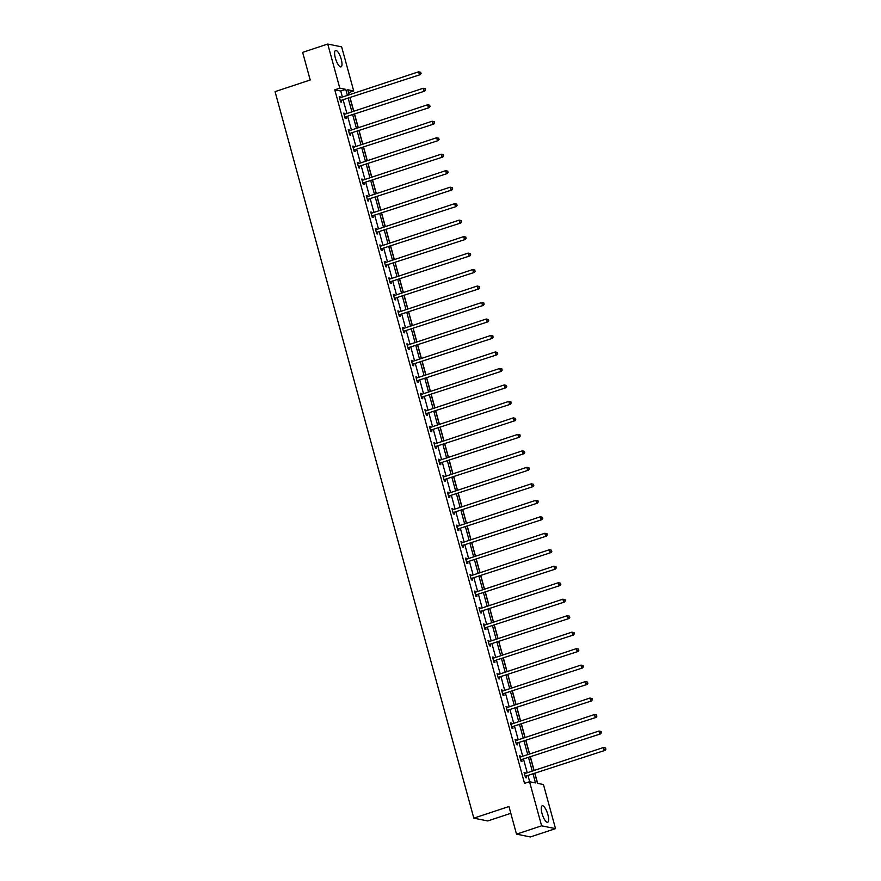 <?xml version="1.0" encoding="UTF-8"?>
<svg xmlns="http://www.w3.org/2000/svg" width="881" height="881" viewBox="0 0 881 881"><rect width="100%" height="100%" fill="white"/><g stroke="black" fill="none" stroke-linecap="round" stroke-linejoin="round"><path stroke-width="1.32" d="M542.013 813.438A8.656 2.632 -108.3 0 1 542.222 805.807A8.656 2.632 -108.3 0 1 547.883 814.617A8.656 2.632 -108.3 0 1 547.674 822.248A8.656 2.632 -108.3 0 1 542.013 813.438M335.375 58.069A8.656 2.632 -108.3 0 1 335.584 50.437A8.656 2.632 -108.3 0 1 341.233 59.247A8.656 2.632 -108.3 0 1 341.024 66.879A8.656 2.632 -108.3 0 1 335.375 58.069M510.815 813.317L487.722 820.96L473.824 818.152L275.059 91.624L310.2 79.995L302.646 52.364L327.743 44.05L341.641 46.858L353.71 90.963L347.753 89.763L349.129 94.818M349.272 94.774L348.689 92.626L353.71 90.963M537.652 783.363L534.976 773.584M534.128 770.479L530.472 757.098M529.624 754.004L525.957 740.624M525.109 737.518L521.453 724.138M520.605 721.032L516.938 707.652M516.09 704.558L512.434 691.178M511.586 688.072L507.93 674.692M507.071 671.597L503.414 658.217M502.566 655.112L498.91 641.731M498.062 638.637L494.395 625.257M493.547 622.151L489.891 608.771M489.043 605.676L485.376 592.296M484.528 589.191L480.872 575.811M480.024 572.705L476.368 559.325M475.52 556.23L471.853 542.85M471.005 539.745L467.348 526.364M466.501 523.27L462.833 509.89M461.985 506.784L458.329 493.404M457.481 490.31L453.825 476.929M452.977 473.824L449.31 460.444M448.462 457.349L444.806 443.969M443.958 440.863L440.291 427.483M439.443 424.389L435.787 411.009M434.939 407.903L431.283 394.523M430.435 391.417L426.767 378.037M425.919 374.943L422.263 361.562M421.415 358.457L417.748 345.077M416.9 341.982L413.244 328.602M412.396 325.496L408.729 312.116M407.881 309.022L404.225 295.642M403.377 292.536L399.721 279.156M398.873 276.061L395.206 262.681M394.358 259.576L390.701 246.195M389.854 243.09L386.186 229.71M385.338 226.615L381.682 213.235M380.834 210.13L377.178 196.749M376.33 193.655L372.663 180.275M371.815 177.169L368.159 163.789M367.311 160.694L363.644 147.314M362.796 144.209L359.14 130.828M358.292 127.734L354.636 114.354M353.788 111.248L350.12 97.868M534.833 773.628L537.487 783.33L543.445 784.531L555.515 828.636L541.606 825.827L529.547 781.722L535.494 782.923L533.115 774.201M541.606 825.827L516.508 834.142L530.417 836.95L555.515 828.636M519.702 756.35L520.517 756.074L519.57 755.887L521.023 761.173L521.959 761.36L521.64 760.182M520.517 756.074L520.748 756.933M510.683 723.389L511.498 723.114L510.562 722.927L512.004 728.213L512.94 728.4L512.621 727.21M511.498 723.114L511.729 723.973M501.663 690.418L502.478 690.153L501.542 689.966L502.985 695.241L503.921 695.439L503.602 694.25M502.478 690.153L502.71 691.012M492.644 657.457L493.459 657.193L492.523 657.006L493.966 662.281L494.902 662.479L494.582 661.29M493.459 657.193L493.701 658.052M483.636 624.497L484.44 624.233L483.504 624.045L484.946 629.32L485.894 629.508L485.563 628.329M484.44 624.233L484.682 625.092M474.617 591.536L475.432 591.272L474.485 591.074L475.938 596.36L476.874 596.547L476.544 595.369M475.432 591.272L475.663 592.131M465.597 558.576L466.412 558.312L465.465 558.114L466.919 563.4L467.855 563.587L467.536 562.408M466.412 558.312L466.644 559.171M456.578 525.616L457.393 525.34L456.457 525.153L457.9 530.439L458.836 530.626L458.516 529.448M457.393 525.34L457.624 526.21M447.559 492.655L448.374 492.38L447.438 492.193L448.881 497.479L449.817 497.666L449.497 496.488M448.374 492.38L448.616 493.25M438.54 459.695L439.355 459.419L438.419 459.232L439.861 464.518L440.808 464.705L440.478 463.527M439.355 459.419L439.597 460.278M429.532 426.734L430.335 426.459L429.399 426.272L430.842 431.558L431.789 431.745L431.459 430.556M430.335 426.459L430.578 427.318M420.512 393.774L421.327 393.499L420.38 393.311L421.834 398.586L422.77 398.785L422.451 397.595M421.327 393.499L421.559 394.358M411.493 360.803L412.308 360.538L411.372 360.351L412.815 365.626L413.751 365.824L413.431 364.635M412.308 360.538L412.539 361.397M402.474 327.842L403.289 327.578L402.353 327.391L403.795 332.666L404.731 332.864L404.412 331.674M403.289 327.578L403.52 328.437M393.455 294.882L394.27 294.617L393.333 294.43L394.776 299.705L395.712 299.892L395.393 298.714M394.27 294.617L394.512 295.476M384.435 261.921L385.25 261.657L384.314 261.459L385.757 266.745L386.704 266.932L386.374 265.754M385.25 261.657L385.493 262.516M375.427 228.961L376.242 228.697L375.295 228.498L376.738 233.784L377.685 233.972L377.354 232.793M376.242 228.697L376.473 229.556M366.408 196L367.223 195.725L366.276 195.538L367.729 200.824L368.665 201.011L368.346 199.833M367.223 195.725L367.454 196.595M357.389 163.04L358.204 162.765L357.268 162.578L358.71 167.864L359.646 168.051L359.327 166.872M358.204 162.765L358.435 163.635M348.369 130.08L349.184 129.804L348.248 129.617L349.691 134.903L350.627 135.09L350.308 133.912M349.184 129.804L349.427 130.663M339.35 97.119L340.165 96.844L339.229 96.657L340.672 101.943L341.619 102.13L341.288 100.941M340.165 96.844L340.407 97.703M529.701 781.755L528.093 775.864M527.245 772.758L523.578 759.378M522.73 756.283L519.074 742.903M518.226 739.798L514.57 726.418M513.722 723.323L510.055 709.943M509.207 706.837L505.551 693.457M504.703 690.352L501.036 676.971M500.188 673.877L496.532 660.497M495.684 657.391L492.027 644.011M491.18 640.916L487.512 627.536M486.664 624.431L483.008 611.051M482.16 607.956L478.493 594.576M477.645 591.47L473.989 578.09M473.141 574.996L469.474 561.615M468.626 558.51L464.97 545.13M464.122 542.024L460.466 528.644M459.618 525.55L455.951 512.169M455.103 509.064L451.446 495.684M450.598 492.589L446.931 479.209M446.083 476.103L442.427 462.723M441.579 459.629L437.923 446.249M437.075 443.143L433.408 429.763M432.56 426.668L428.904 413.288M428.056 410.183L424.389 396.802M423.541 393.708L419.885 380.328M419.037 377.222L415.38 363.842M414.533 360.736L410.865 347.356M410.017 344.262L406.361 330.882M405.513 327.776L401.846 314.396M400.998 311.301L397.342 297.921M396.494 294.816L392.838 281.435M391.979 278.341L388.323 264.961M387.475 261.855L383.819 248.475M382.971 245.381L379.304 232M378.456 228.895L374.799 215.515M373.951 212.409L370.284 199.029M369.436 195.934L365.78 182.554M364.932 179.449L361.276 166.069M360.428 162.974L356.761 149.594M355.913 146.488L352.257 133.108M351.409 130.014L347.742 116.633M346.894 113.528L343.238 100.148M342.39 97.053L340.738 91.018L334.78 89.818L524.525 783.385L529.547 781.722M343.865 113.594L344.68 113.33L343.733 113.131L345.187 118.417L346.123 118.605L345.804 117.426M344.68 113.33L344.911 114.189M352.885 146.554L353.699 146.29L352.752 146.103L354.195 151.378L355.142 151.565L354.812 150.387M353.699 146.29L353.931 147.149M361.893 179.515L362.708 179.25L361.772 179.063L363.214 184.338L364.161 184.536L363.831 183.347M362.708 179.25L362.95 180.109M370.912 212.475L371.727 212.211L370.791 212.024L372.234 217.299L373.17 217.497L372.85 216.308M371.727 212.211L371.969 213.07M379.931 245.447L380.746 245.171L379.81 244.984L381.253 250.27L382.189 250.457L381.869 249.268M380.746 245.171L380.977 246.03M388.95 278.407L389.765 278.132L388.818 277.944L390.272 283.23L391.208 283.418L390.889 282.239M389.765 278.132L389.997 278.991M397.97 311.367L398.785 311.092L397.838 310.905L399.291 316.191L400.227 316.378L399.897 315.2M398.785 311.092L399.016 311.962M406.989 344.328L407.793 344.053L406.857 343.865L408.299 349.151L409.247 349.339L408.916 348.16M407.793 344.053L408.035 344.923M415.997 377.288L416.812 377.013L415.876 376.826L417.319 382.112L418.255 382.299L417.935 381.121M416.812 377.013L417.054 377.883M425.016 410.249L425.831 409.984L424.895 409.786L426.338 415.072L427.274 415.259L426.955 414.081M425.831 409.984L426.063 410.843M434.036 443.209L434.851 442.945L433.915 442.747L435.357 448.033L436.293 448.22L435.974 447.041M434.851 442.945L435.082 443.804M443.055 476.169L443.87 475.905L442.923 475.718L444.376 480.993L445.312 481.18L444.993 480.002M443.87 475.905L444.101 476.764M452.074 509.13L452.889 508.866L451.942 508.678L453.385 513.953L454.332 514.152L454.001 512.962M452.889 508.866L453.12 509.725M461.082 542.09L461.897 541.826L460.961 541.639L462.404 546.914L463.351 547.112L463.021 545.923M461.897 541.826L462.14 542.685M470.102 575.062L470.917 574.786L469.98 574.599L471.423 579.885L472.359 580.072L472.04 578.883M470.917 574.786L471.159 575.645M479.121 608.022L479.936 607.747L479 607.56L480.442 612.846L481.378 613.033L481.059 611.855M479.936 607.747L480.167 608.606M488.14 640.983L488.955 640.707L488.019 640.52L489.462 645.806L490.398 645.993L490.078 644.815M488.955 640.707L489.186 641.577M497.159 673.943L497.974 673.668L497.027 673.48L498.481 678.766L499.417 678.954L499.087 677.775M497.974 673.668L498.206 674.538M506.179 706.903L506.982 706.639L506.046 706.441L507.489 711.727L508.436 711.914L508.106 710.736M506.982 706.639L507.225 707.498M515.187 739.864L516.002 739.6L515.066 739.401L516.508 744.687L517.444 744.874L517.125 743.696M516.002 739.6L516.244 740.458M524.206 772.824L525.021 772.56L524.085 772.362L525.528 777.648L526.464 777.835L526.144 776.657M525.021 772.56L525.252 773.419M516.508 834.142L508.954 806.522L473.824 818.152M334.78 89.818L339.802 88.155L327.743 44.05M349.977 97.912L353.644 111.292M354.492 114.398L358.149 127.778M358.996 130.873L362.664 144.253M363.512 147.358L367.168 160.738M368.016 163.833L371.672 177.213M372.52 180.319L376.187 193.699M377.035 196.804L380.691 210.185M381.539 213.279L385.206 226.659M386.054 229.765L389.71 243.145M390.558 246.24L394.225 259.62M395.073 262.725L398.73 276.105M399.578 279.2L403.234 292.58M404.082 295.686L407.749 309.066M408.597 312.16L412.253 325.541M413.101 328.646L416.768 342.026M417.616 345.132L421.272 358.512M422.12 361.606L425.776 374.987M426.624 378.092L430.291 391.472M431.139 394.567L434.796 407.947M435.643 411.053L439.311 424.433M440.159 427.527L443.815 440.907M444.663 444.013L448.319 457.393M449.167 460.488L452.834 473.868M453.682 476.973L457.338 490.354M458.186 493.448L461.853 506.839M462.701 509.934L466.357 523.314M467.205 526.42L470.861 539.8M471.72 542.894L475.377 556.274M476.225 559.38L479.881 572.76M480.729 575.855L484.396 589.235M485.244 592.34L488.9 605.721M489.748 608.815L493.415 622.195M494.263 625.301L497.919 638.681M498.767 641.775L502.423 655.156M503.271 658.261L506.938 671.641M507.786 674.747L511.443 688.127M512.29 691.222L515.958 704.602M516.806 707.707L520.462 721.087M521.31 724.182L524.966 737.562M525.814 740.668L529.481 754.048M530.329 757.142L533.985 770.523M347.411 95.39L345.759 89.355L339.802 88.155M532.267 771.095L528.6 757.715M527.752 754.621L524.096 741.24M523.248 738.135L519.581 724.755M518.733 721.66L515.077 708.28M514.229 705.174L510.573 691.794M509.725 688.689L506.057 675.309M505.209 672.214L501.553 658.834M500.705 655.728L497.038 642.348M496.19 639.254L492.534 625.873M491.686 622.768L488.019 609.388M487.171 606.293L483.515 592.913M482.667 589.807L479.011 576.427M478.163 573.333L474.496 559.953M473.648 556.847L469.991 543.467M469.144 540.361L465.476 526.981M464.628 523.887L460.972 510.506M460.124 507.401L456.468 494.021M455.62 490.926L451.953 477.546M451.105 474.441L447.449 461.06M446.601 457.966L442.934 444.586M442.086 441.48L438.43 428.1M437.582 425.005L433.926 411.625M433.078 408.52L429.41 395.14M428.562 392.045L424.906 378.665M424.058 375.559L420.391 362.179M419.543 359.074L415.887 345.693M415.039 342.599L411.383 329.219M410.535 326.113L406.868 312.733M406.02 309.638L402.364 296.258M401.516 293.153L397.849 279.773M397.001 276.678L393.344 263.298M392.497 260.192L388.829 246.812M387.981 243.718L384.325 230.337M383.477 227.232L379.821 213.852M378.973 210.746L375.306 197.366M374.458 194.272L370.802 180.891M369.954 177.786L366.287 164.406M365.439 161.311L361.783 147.931M360.935 144.825L357.279 131.445M356.431 128.351L352.763 114.971M351.915 111.865L348.259 98.485M340.738 91.018L345.759 89.355M340.837 100.445L420.281 74.632L340.837 100.445A1.112 1.046 -78.6 0 0 340.484 100.643L340.352 100.753M420.711 73.266L419.334 74.445L418.618 71.802L420.788 72.286L420.711 73.266L420.788 72.286M339.548 97.835L339.714 97.846A1.112 1.046 -78.6 0 0 340.11 97.802L418.618 71.802L420.413 72.22M341.773 100.632A1.112 1.046 -78.6 0 0 341.421 100.83L340.573 101.557M420.281 74.632L421.085 73.343M345.341 116.931L424.785 91.106L345.341 116.931A1.112 1.046 -78.6 0 0 344.989 117.129L344.856 117.239M425.215 89.752L423.849 90.919L423.122 88.276L425.303 88.772L425.215 89.752L425.303 88.772M344.064 114.321L344.229 114.332A1.112 1.046 -78.6 0 0 344.625 114.288L423.122 88.276L424.928 88.695M346.288 117.118A1.112 1.046 -78.6 0 0 345.925 117.316L345.077 118.043M424.785 91.106L425.589 89.829M349.856 133.405L429.289 107.592L349.856 133.405A1.112 1.046 -78.6 0 0 349.493 133.604L349.372 133.714M429.719 106.238L428.353 107.405L427.626 104.762L429.807 105.257L429.719 106.238L429.807 105.257M348.568 130.795L348.733 130.817A1.112 1.046 -78.6 0 0 349.129 130.762L427.626 104.762L429.432 105.18M350.792 133.593A1.112 1.046 -78.6 0 0 350.44 133.791L349.592 134.518M429.289 107.592L430.104 106.304M354.36 149.891L433.804 124.067L354.36 149.891A1.112 1.046 -78.6 0 0 354.008 150.089L353.876 150.199M434.234 122.712L432.857 123.88L432.142 121.237L434.322 121.732L434.234 122.712L434.322 121.732M353.083 147.281L353.237 147.292A1.112 1.046 -78.6 0 0 353.633 147.248L432.142 121.237L433.948 121.655M355.296 150.078A1.112 1.046 -78.6 0 0 354.944 150.277L354.096 151.003M433.804 124.067L434.608 122.789M358.864 166.366L438.309 140.553L358.864 166.366A1.112 1.046 -78.6 0 0 358.512 166.564L358.38 166.674M438.738 139.198L437.372 140.365L436.646 137.722L438.826 138.218L438.738 139.198L438.826 138.218M357.587 163.756L357.752 163.778A1.112 1.046 -78.6 0 0 358.149 163.723L436.646 137.722L438.452 138.141M359.811 166.553A1.112 1.046 -78.6 0 0 359.459 166.762L358.6 167.478M438.309 140.553L439.112 139.275M363.379 182.852L442.824 157.027L363.379 182.852A1.112 1.046 -78.6 0 0 363.027 183.05L362.895 183.16M443.253 155.673L441.877 156.84L441.161 154.197L443.341 154.693L443.253 155.673L443.341 154.693M362.091 180.242L362.256 180.253A1.112 1.046 -78.6 0 0 362.653 180.209L441.161 154.197L442.956 154.616M364.316 183.039A1.112 1.046 -78.6 0 0 363.963 183.237L363.115 183.964M442.824 157.027L443.628 155.75M367.884 199.326L447.328 173.513L367.884 199.326A1.112 1.046 -78.6 0 0 367.531 199.524L367.399 199.646M447.757 172.158L446.392 173.326L445.665 170.683L447.845 171.178L447.757 172.158L447.845 171.178M366.606 196.727L366.771 196.738A1.112 1.046 -78.6 0 0 367.168 196.683L445.665 170.683L447.471 171.101M368.831 199.513A1.112 1.046 -78.6 0 0 368.467 199.723L367.619 200.45M447.328 173.513L448.132 172.236M372.399 215.812L451.832 189.999L372.399 215.812A1.112 1.046 -78.6 0 0 372.046 216.01L371.914 216.12M452.261 188.633L450.896 189.8L450.169 187.168L452.349 187.653L452.261 188.633L452.349 187.653M371.11 213.202L371.275 213.213A1.112 1.046 -78.6 0 0 371.672 213.169L450.169 187.168L451.975 187.576M373.335 215.999A1.112 1.046 -78.6 0 0 372.982 216.197L372.134 216.924M451.832 189.999L452.647 188.71M376.903 232.287L456.347 206.473L376.903 232.287A1.112 1.046 -78.6 0 0 376.55 232.496L376.418 232.606M456.776 205.119L455.4 206.286L454.684 203.643L456.865 204.139L456.776 205.119L456.865 204.139M375.625 229.688L375.791 229.699A1.112 1.046 -78.6 0 0 376.176 229.655L454.684 203.643L456.49 204.062M377.839 232.485A1.112 1.046 -78.6 0 0 377.486 232.683L376.639 233.41M456.347 206.473L457.151 205.196M381.407 248.772L460.851 222.959L381.407 248.772A1.112 1.046 -78.6 0 0 381.055 248.971L380.933 249.081M461.281 221.594L459.915 222.761L459.188 220.129L461.369 220.613L461.281 221.594L461.369 220.613M380.129 246.162L380.295 246.173A1.112 1.046 -78.6 0 0 380.691 246.129L459.188 220.129L460.994 220.536M382.354 248.96A1.112 1.046 -78.6 0 0 382.002 249.158L381.154 249.885M460.851 222.959L461.655 221.671M385.922 265.247L465.366 239.434L385.922 265.247A1.112 1.046 -78.6 0 0 385.57 265.456L385.438 265.566M465.796 238.079L464.419 239.247L463.703 236.604L465.884 237.099L465.796 238.079L465.884 237.099M384.634 262.648L384.799 262.659A1.112 1.046 -78.6 0 0 385.195 262.615L463.703 236.604L465.498 237.022M386.858 265.445A1.112 1.046 -78.6 0 0 386.506 265.644L385.658 266.37M465.366 239.434L466.17 238.156M390.426 281.733L469.87 255.919L390.426 281.733A1.112 1.046 -78.6 0 0 390.074 281.931L389.942 282.041M470.3 254.565L468.934 255.732L468.207 253.089L470.388 253.574L470.3 254.565L470.388 253.574M389.149 279.123L389.314 279.145A1.112 1.046 -78.6 0 0 389.71 279.09L468.207 253.089L470.014 253.508M391.373 281.92A1.112 1.046 -78.6 0 0 391.01 282.118L390.162 282.845M469.87 255.919L470.674 254.631M394.941 298.219L474.374 272.394L394.941 298.219A1.112 1.046 -78.6 0 0 394.589 298.417L394.457 298.527M474.815 271.04L473.438 272.207L472.723 269.564L474.892 270.06L474.815 271.04L474.892 270.06M393.653 295.609L393.818 295.62A1.112 1.046 -78.6 0 0 394.214 295.575L472.723 269.564L474.518 269.982M395.877 298.406A1.112 1.046 -78.6 0 0 395.525 298.604L394.677 299.331M474.374 272.394L475.189 271.117M399.445 314.693L478.89 288.88L399.445 314.693A1.112 1.046 -78.6 0 0 399.093 314.891L398.961 315.002M479.319 287.525L477.954 288.693L477.227 286.05L479.407 286.545L479.319 287.525L479.407 286.545M398.168 312.083L398.333 312.105A1.112 1.046 -78.6 0 0 398.73 312.05L477.227 286.05L479.033 286.468M400.381 314.88A1.112 1.046 -78.6 0 0 400.029 315.09L399.181 315.805M478.89 288.88L479.693 287.602M403.961 331.179L483.394 305.355L403.961 331.179A1.112 1.046 -78.6 0 0 403.597 331.377L403.476 331.487M483.823 304L482.458 305.167L481.731 302.524L483.911 303.02L483.823 304L483.911 303.02M402.672 328.569L402.837 328.58A1.112 1.046 -78.6 0 0 403.234 328.536L481.731 302.524L483.537 302.943M404.897 331.366A1.112 1.046 -78.6 0 0 404.544 331.564L403.696 332.291M483.394 305.355L484.198 304.077M408.465 347.654L487.909 321.84L408.465 347.654A1.112 1.046 -78.6 0 0 408.112 347.852L407.98 347.973M488.338 320.486L486.962 321.653L486.246 319.01L488.426 319.506L488.338 320.486L488.426 319.506M407.176 345.044L407.341 345.066A1.112 1.046 -78.6 0 0 407.738 345.011L486.246 319.01L488.052 319.429M409.401 347.841A1.112 1.046 -78.6 0 0 409.048 348.05L408.2 348.777M487.909 321.84L488.713 320.563M412.969 364.139L492.413 338.326L412.969 364.139A1.112 1.046 -78.6 0 0 412.616 364.338L412.484 364.448M492.842 336.96L491.477 338.128L490.75 335.485L492.931 335.98L492.842 336.96L492.931 335.98M411.691 361.529L411.856 361.54A1.112 1.046 -78.6 0 0 412.253 361.496L490.75 335.485L492.556 335.903M413.916 364.327A1.112 1.046 -78.6 0 0 413.563 364.525L412.704 365.252M492.413 338.326L493.217 337.038M417.484 380.614L496.917 354.801L417.484 380.614A1.112 1.046 -78.6 0 0 417.131 380.823L416.999 380.933M497.358 353.446L495.981 354.614L495.265 351.971L497.435 352.466L497.358 353.446L497.435 352.466M416.195 378.015L416.361 378.026A1.112 1.046 -78.6 0 0 416.757 377.971L495.265 351.971L497.06 352.389M418.42 380.812A1.112 1.046 -78.6 0 0 418.068 381.01L417.22 381.737M496.917 354.801L497.732 353.523M421.988 397.1L501.432 371.286L421.988 397.1A1.112 1.046 -78.6 0 0 421.636 397.298L421.503 397.408M501.862 369.921L500.496 371.088L499.769 368.456L501.95 368.941L501.862 369.921L501.95 368.941M420.711 394.49L420.876 394.501A1.112 1.046 -78.6 0 0 421.272 394.457L499.769 368.456L501.575 368.864M422.924 397.287A1.112 1.046 -78.6 0 0 422.572 397.485L421.724 398.212M501.432 371.286L502.236 369.998M426.503 413.574L505.936 387.761L426.503 413.574A1.112 1.046 -78.6 0 0 426.14 413.784L426.019 413.894M506.366 386.407L505 387.574L504.273 384.931L506.454 385.426L506.366 386.407L506.454 385.426M425.215 410.975L425.38 410.987A1.112 1.046 -78.6 0 0 425.776 410.942L504.273 384.931L506.079 385.349M427.439 413.773A1.112 1.046 -78.6 0 0 427.087 413.971L426.239 414.698M505.936 387.761L506.751 386.484M431.007 430.06L510.451 404.247L431.007 430.06A1.112 1.046 -78.6 0 0 430.655 430.258L430.523 430.369M510.881 402.881L509.504 404.06L508.789 401.417L510.969 401.901L510.881 402.881L510.969 401.901M429.73 427.45L429.884 427.461A1.112 1.046 -78.6 0 0 430.28 427.417L508.789 401.417L510.595 401.835M431.943 430.247A1.112 1.046 -78.6 0 0 431.591 430.446L430.743 431.172M510.451 404.247L511.255 402.958M435.511 446.546L514.956 420.722L435.511 446.546A1.112 1.046 -78.6 0 0 435.159 446.744L435.027 446.854M515.385 419.367L514.019 420.534L513.293 417.891L515.473 418.387L515.385 419.367L515.473 418.387M434.234 443.936L434.399 443.947A1.112 1.046 -78.6 0 0 434.796 443.903L513.293 417.891L515.099 418.31M436.458 446.733A1.112 1.046 -78.6 0 0 436.106 446.931L435.247 447.658M514.956 420.722L515.759 419.444M440.026 463.021L519.471 437.207L440.026 463.021A1.112 1.046 -78.6 0 0 439.674 463.219L439.542 463.329M519.9 435.853L518.524 437.02L517.808 434.377L519.988 434.873L519.9 435.853L519.988 434.873M438.738 460.411L438.903 460.433A1.112 1.046 -78.6 0 0 439.3 460.378L517.808 434.377L519.603 434.796M440.963 463.208A1.112 1.046 -78.6 0 0 440.61 463.406L439.762 464.133M519.471 437.207L520.275 435.919M444.531 479.506L523.975 453.682L444.531 479.506A1.112 1.046 -78.6 0 0 444.178 479.705L444.046 479.815M524.404 452.327L523.039 453.495L522.312 450.852L524.492 451.347L524.404 452.327L524.492 451.347M443.253 476.896L443.418 476.907A1.112 1.046 -78.6 0 0 443.815 476.863L522.312 450.852L524.118 451.27M445.478 479.693A1.112 1.046 -78.6 0 0 445.114 479.892L444.266 480.619M523.975 453.682L524.779 452.405M449.046 495.981L528.479 470.168L449.046 495.981A1.112 1.046 -78.6 0 0 448.693 496.179L448.561 496.289M528.908 468.813L527.543 469.98L526.816 467.337L528.996 467.833L528.908 468.813L528.996 467.833M447.757 493.371L447.922 493.393A1.112 1.046 -78.6 0 0 448.319 493.338L526.816 467.337L528.622 467.756M449.982 496.168A1.112 1.046 -78.6 0 0 449.629 496.377L448.781 497.093M528.479 470.168L529.294 468.89M453.55 512.467L532.994 486.642L453.55 512.467A1.112 1.046 -78.6 0 0 453.197 512.665L453.065 512.775M533.423 485.288L532.047 486.455L531.331 483.812L533.512 484.308L533.423 485.288L533.512 484.308M452.272 509.857L452.438 509.868A1.112 1.046 -78.6 0 0 452.823 509.824L531.331 483.812L533.137 484.231M454.486 512.654A1.112 1.046 -78.6 0 0 454.133 512.852L453.286 513.579M532.994 486.642L533.798 485.365M458.054 528.941L537.498 503.128L458.054 528.941A1.112 1.046 -78.6 0 0 457.702 529.14L457.58 529.261M537.928 501.774L536.562 502.941L535.835 500.298L538.016 500.793L537.928 501.774L538.016 500.793M456.776 526.342L456.942 526.353A1.112 1.046 -78.6 0 0 457.338 526.298L535.835 500.298L537.641 500.716M459.001 529.129A1.112 1.046 -78.6 0 0 458.649 529.338L457.79 530.065M537.498 503.128L538.302 501.851M462.569 545.427L542.013 519.614L462.569 545.427A1.112 1.046 -78.6 0 0 462.217 545.625L462.085 545.735M542.443 518.248L541.066 519.416L540.35 516.784L542.531 517.268L542.443 518.248L542.531 517.268M461.281 542.817L461.446 542.828A1.112 1.046 -78.6 0 0 461.842 542.784L540.35 516.784L542.145 517.191M463.505 545.614A1.112 1.046 -78.6 0 0 463.153 545.813L462.305 546.539M542.013 519.614L542.817 518.325M467.073 561.902L546.517 536.089L467.073 561.902A1.112 1.046 -78.6 0 0 466.721 562.111L466.589 562.221M546.947 534.734L545.581 535.901L544.854 533.258L547.035 533.754L546.947 534.734L547.035 533.754M465.796 559.303L465.961 559.314A1.112 1.046 -78.6 0 0 466.357 559.27L544.854 533.258L546.66 533.677M468.02 562.1A1.112 1.046 -78.6 0 0 467.657 562.298L466.809 563.025M546.517 536.089L547.321 534.811M471.588 578.388L551.021 552.574L471.588 578.388A1.112 1.046 -78.6 0 0 471.236 578.586L471.104 578.696M551.462 551.209L550.085 552.376L549.359 549.744L551.539 550.229L551.462 551.209L551.539 550.229M470.3 575.778L470.465 575.789A1.112 1.046 -78.6 0 0 470.861 575.745L549.359 549.744L551.165 550.162M472.524 578.575A1.112 1.046 -78.6 0 0 472.172 578.773L471.324 579.5M551.021 552.574L551.836 551.286M476.092 594.862L555.537 569.049L476.092 594.862A1.112 1.046 -78.6 0 0 475.74 595.071L475.608 595.182M555.966 567.694L554.59 568.862L553.874 566.219L556.054 566.714L555.966 567.694L556.054 566.714M474.815 592.263L474.98 592.274A1.112 1.046 -78.6 0 0 475.366 592.23L553.874 566.219L555.68 566.637M477.028 595.06A1.112 1.046 -78.6 0 0 476.676 595.259L475.828 595.985M555.537 569.049L556.34 567.771M480.608 611.348L560.041 585.535L480.608 611.348A1.112 1.046 -78.6 0 0 480.244 611.546L480.123 611.656M560.47 584.18L559.105 585.347L558.378 582.704L560.558 583.189L560.47 584.18L560.558 583.189M479.319 608.738L479.484 608.76A1.112 1.046 -78.6 0 0 479.881 608.705L558.378 582.704L560.184 583.123M481.544 611.535A1.112 1.046 -78.6 0 0 481.191 611.733L480.343 612.46M560.041 585.535L560.845 584.246M485.112 627.834L564.556 602.009L485.112 627.834A1.112 1.046 -78.6 0 0 484.759 628.032L484.627 628.142M564.985 600.655L563.609 601.822L562.893 599.179L565.073 599.675L564.985 600.655L565.073 599.675M483.823 625.224L483.988 625.235A1.112 1.046 -78.6 0 0 484.385 625.191L562.893 599.179L564.688 599.598M486.048 628.021A1.112 1.046 -78.6 0 0 485.695 628.219L484.847 628.946M564.556 602.009L565.36 600.732M489.616 644.308L569.06 618.495L489.616 644.308A1.112 1.046 -78.6 0 0 489.263 644.507L489.131 644.617M569.489 617.14L568.124 618.308L567.397 615.665L569.578 616.16L569.489 617.14L569.578 616.16M488.338 641.698L488.503 641.72A1.112 1.046 -78.6 0 0 488.9 641.665L567.397 615.665L569.203 616.083M490.563 644.496A1.112 1.046 -78.6 0 0 490.199 644.705L489.351 645.421M569.06 618.495L569.864 617.218M494.131 660.794L573.564 634.97L494.131 660.794A1.112 1.046 -78.6 0 0 493.778 660.992L493.646 661.102M574.005 633.615L572.628 634.783L571.912 632.14L574.082 632.635L574.005 633.615L574.082 632.635M492.842 658.184L493.008 658.195A1.112 1.046 -78.6 0 0 493.404 658.151L571.912 632.14L573.707 632.558M495.067 660.981A1.112 1.046 -78.6 0 0 494.715 661.179L493.867 661.906M573.564 634.97L574.379 633.692M498.635 677.269L578.079 651.455L498.635 677.269A1.112 1.046 -78.6 0 0 498.283 677.467L498.15 677.588M578.509 650.101L577.143 651.268L576.416 648.625L578.597 649.121L578.509 650.101L578.597 649.121M497.358 674.67L497.523 674.681A1.112 1.046 -78.6 0 0 497.919 674.626L576.416 648.625L578.222 649.044M499.571 677.456A1.112 1.046 -78.6 0 0 499.219 677.665L498.371 678.392M578.079 651.455L578.883 650.178M503.15 693.754L582.583 667.941L503.15 693.754A1.112 1.046 -78.6 0 0 502.787 693.953L502.666 694.063M583.013 666.576L581.647 667.743L580.92 665.1L583.101 665.596L583.013 666.576L583.101 665.596M501.862 691.145L502.027 691.156A1.112 1.046 -78.6 0 0 502.423 691.111L580.92 665.1L582.726 665.518M504.086 693.942A1.112 1.046 -78.6 0 0 503.734 694.14L502.886 694.867M582.583 667.941L583.387 666.653M507.654 710.229L587.098 684.416L507.654 710.229A1.112 1.046 -78.6 0 0 507.302 710.438L507.17 710.549M587.528 683.061L586.151 684.229L585.436 681.586L587.616 682.081L587.528 683.061L587.616 682.081M506.377 707.63L506.531 707.641A1.112 1.046 -78.6 0 0 506.927 707.586L585.436 681.586L587.242 682.004M508.59 710.427A1.112 1.046 -78.6 0 0 508.238 710.626L507.39 711.352M587.098 684.416L587.902 683.138M512.158 726.715L591.603 700.902L512.158 726.715A1.112 1.046 -78.6 0 0 511.806 726.913L511.674 727.023M592.032 699.536L590.666 700.703L589.94 698.071L592.12 698.556L592.032 699.536L592.12 698.556M510.881 724.105L511.046 724.116A1.112 1.046 -78.6 0 0 511.443 724.072L589.94 698.071L591.746 698.479M513.105 726.902A1.112 1.046 -78.6 0 0 512.753 727.1L511.894 727.827M591.603 700.902L592.406 699.613M516.673 743.19L596.107 717.376L516.673 743.19A1.112 1.046 -78.6 0 0 516.321 743.399L516.189 743.509M596.547 716.022L595.171 717.189L594.455 714.546L596.624 715.042L596.547 716.022L596.624 715.042M515.385 740.591L515.55 740.602A1.112 1.046 -78.6 0 0 515.947 740.558L594.455 714.546L596.25 714.965M517.61 743.388A1.112 1.046 -78.6 0 0 517.257 743.586L516.409 744.313M596.107 717.376L596.922 716.099M521.178 759.675L600.622 733.862L521.178 759.675A1.112 1.046 -78.6 0 0 520.825 759.874L520.693 759.984M601.051 732.496L599.686 733.675L598.959 731.032L601.139 731.516L601.051 732.496L601.139 731.516M519.9 757.065L520.065 757.076A1.112 1.046 -78.6 0 0 520.462 757.032L598.959 731.032L600.765 731.45M522.114 759.863A1.112 1.046 -78.6 0 0 521.761 760.061L520.913 760.788M600.622 733.862L601.426 732.574M525.693 776.161L605.126 750.337L525.693 776.161A1.112 1.046 -78.6 0 0 525.329 776.359L525.208 776.469M605.555 748.982L604.19 750.149L603.463 747.506L605.643 748.002L605.555 748.982L605.643 748.002M524.404 773.551L524.569 773.562A1.112 1.046 -78.6 0 0 524.966 773.518L603.463 747.506L605.269 747.925M526.629 776.348A1.112 1.046 -78.6 0 0 526.276 776.546L525.428 777.273M605.126 750.337L605.941 749.059M340.484 100.643L341.421 100.83M344.989 117.129L345.925 117.316M349.493 133.604L350.44 133.791M354.008 150.089L354.944 150.277M358.512 166.564L359.459 166.762M363.027 183.05L363.963 183.237M367.531 199.524L368.467 199.723M372.046 216.01L372.982 216.197M376.55 232.496L377.486 232.683M381.055 248.971L382.002 249.158M385.57 265.456L386.506 265.644M390.074 281.931L391.01 282.118M394.589 298.417L395.525 298.604M399.093 314.891L400.029 315.09M403.597 331.377L404.544 331.564M408.112 347.852L409.048 348.05M412.616 364.338L413.563 364.525M417.131 380.823L418.068 381.01M421.636 397.298L422.572 397.485M426.14 413.784L427.087 413.971M430.655 430.258L431.591 430.446M435.159 446.744L436.106 446.931M439.674 463.219L440.61 463.406M444.178 479.705L445.114 479.892M448.693 496.179L449.629 496.377M453.197 512.665L454.133 512.852M457.702 529.14L458.649 529.338M462.217 545.625L463.153 545.813M466.721 562.111L467.657 562.298M471.236 578.586L472.172 578.773M475.74 595.071L476.676 595.259M480.244 611.546L481.191 611.733M484.759 628.032L485.695 628.219M489.263 644.507L490.199 644.705M493.778 660.992L494.715 661.179M498.283 677.467L499.219 677.665M502.787 693.953L503.734 694.14M507.302 710.438L508.238 710.626M511.806 726.913L512.753 727.1M516.321 743.399L517.257 743.586M520.825 759.874L521.761 760.061M525.329 776.359L526.276 776.546"/></g></svg>
